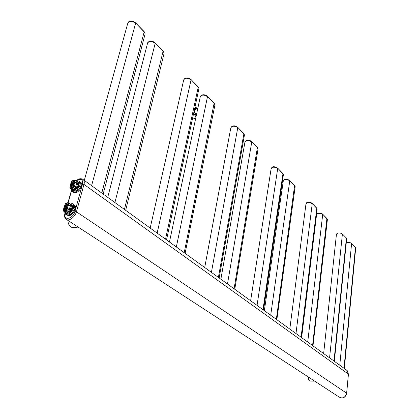 <?xml version="1.0" encoding="UTF-8"?>
<svg xmlns="http://www.w3.org/2000/svg" width="419" height="419" viewBox="0 0 419 419"><rect width="100%" height="100%" fill="white"/><g stroke="black" fill="none" stroke-linecap="round" stroke-linejoin="round"><path stroke-width="0.63" d="M111.412 200.015L125.768 210.401M153.941 230.785L166.563 239.914M173.262 244.759L185.13 253.348M208.557 270.297L219.111 277.933M224.725 281.997L234.698 289.215M254.49 303.529L263.441 310.008M268.218 313.464L276.854 319.655M293.656 331.869L301.523 337.51L317.094 209.385M305.461 340.406L312.983 345.79M87.927 183.019L103.289 194.133M327.449 356.318L334.352 361.257M337.709 363.739L344.334 368.479L355.694 248.038M196.302 115.466C194.385 112.124 194.421 109.825 196.411 108.573L197.847 108.196M314.711 381.149L309.73 381.033C308.819 380.321 308.3 378.938 308.18 376.896M74.147 227.732L71.104 227.171C69.056 225.668 68.009 223.421 67.962 220.436M323.641 353.563L336.462 234.148C337.651 232.613 339.636 232.555 342.407 233.97L346.403 238.055L346.665 238.84M346.267 242.79C348.205 242.109 349.985 242.308 351.614 243.392L355.715 247.812M66.883 206.478L67.386 205.698L66.223 205.734L65.039 206.839L66.883 206.478L66.223 205.734L65.505 206.064L65.029 206.85L65.354 207.216M66.244 208.872L65.736 208.971L64.845 208.379L64.898 207.311L65.563 208.049L66.752 206.944L67.14 207.185L67.27 206.724L65.39 207.091M64.908 207.3L66.752 206.944M64.845 208.379L66.731 208.013L66.783 206.944M66.914 206.483L67.27 206.724M67.993 206.101L67.386 205.698M65.374 203.723L68.711 202.875L65.458 203.493L64.636 205.734C66.15 204.126 67.27 203.901 67.998 205.074L68.423 202.99L68.779 202.916L67.291 202.738L66.38 203.053M71.136 204.697L72.162 205.252C73.215 208.62 71.764 211.291 67.82 213.271L67.024 213.302M66.789 208.762L67.166 208.851L66.752 210.301L66.38 210.218L67.16 208.049C65.636 209.668 64.516 209.888 63.793 208.704L63.363 210.794L66.38 210.218L68.606 211.532L69.91 211.134L71.565 205.231L71.927 205.163L68.768 202.906M65.144 212.292L63.363 210.794L63.405 211.139L64.861 211.312L66.595 210.532L68.444 211.757L70.177 211.401C72.209 209.034 72.791 206.955 71.927 205.163M67.354 213.103L67.543 213.082C69.051 212.192 65.123 211.207 65.359 211.642L65.244 212.134M67.412 213.067L67.679 212.904C66.92 212.072 66.176 211.794 65.448 212.066L65.212 212.234M69.407 213.7L70.439 212.925L69.407 213.7L65.809 214.376L66.893 215.151L68.569 215.277L70.507 214.476L69.439 213.769L65.825 214.449L65.128 213.926L65.809 214.376M74.456 209.479L71.565 213.685L74.456 209.479L73.325 208.73L73.744 207.515L73 204.032L72.283 203.582L74.058 204.75L74.802 208.233L74.058 204.75M66.752 215.057L69.119 215.644C73.136 215.12 77.201 207.594 74.739 205.263L74.032 204.729M74.802 208.233L73.744 207.515L73.393 208.767L70.497 212.972L71.565 213.685M70.507 214.476L66.893 215.151M70.355 203.98L72.246 203.597M73.665 207.51L73 204.032M65.165 213.119L66.212 213.732L66.406 212.883L65.359 212.276L65.165 213.119M67.16 208.049L67.459 208.28L68.386 204.519L70.23 205.76L70.633 204.32L71.565 205.231C72.382 206.928 71.832 208.898 69.91 211.134L70.177 211.401M73.356 183.632L73.844 182.883L72.697 182.935L71.523 184.03L73.356 183.632L72.697 182.935L71.979 183.292L71.518 184.041L71.843 184.386M73.225 184.082L71.398 184.48L72.058 185.182L73.225 184.082L73.608 184.334L73.734 183.883L71.869 184.292M71.387 184.491L71.34 185.538L73.205 185.135L73.257 184.088M73.383 183.637L73.734 183.883M72.581 186.067L71.34 185.538M74.446 183.307L73.844 182.883M71.916 180.799L71.125 182.967C72.613 181.385 73.723 181.144 74.456 182.249L74.86 180.233L75.184 180.144L71.989 180.814M78.081 182.207L78.578 182.595C79.547 185.832 78.112 188.424 74.263 190.378L73.404 190.425M73.278 185.837L73.644 185.921L73.246 187.335L72.875 187.246L73.639 185.14C72.136 186.738 71.02 186.979 70.298 185.863L69.884 187.885L72.875 187.246L75.053 188.602L76.337 188.225L77.939 182.495L78.295 182.433L77.002 181.443M71.597 189.398L69.884 187.885L69.926 188.231L71.371 188.356L73.089 187.555L74.896 188.828L76.598 188.487C78.599 186.156 79.165 184.135 78.295 182.433M73.77 190.205L73.99 190.189C75.493 189.257 71.633 188.241 71.859 188.697L71.722 189.215M73.833 190.174L74.121 190.001C73.414 189.126 72.686 188.833 71.942 189.116L71.707 189.288M75.839 190.75L76.86 189.975L75.844 190.75L72.272 191.499L73.33 192.295L74.996 192.373L76.913 191.546L75.87 190.818L72.288 191.567L71.591 191.085L72.272 191.499M80.804 186.628L77.96 190.755L80.804 186.628L79.699 185.858L80.108 184.679L79.348 181.343L78.641 180.935L80.38 182.082L81.139 185.418L80.38 182.082M72.623 191.808L75.535 192.75C79.458 192.148 83.439 184.947 81.118 182.674L80.464 182.165M81.139 185.418L80.108 184.679L79.767 185.895L76.918 190.027L77.96 190.755M76.913 191.546L73.33 192.295M76.85 181.333L78.631 180.929M80.029 184.674L79.343 181.343M78.29 182.338L75.137 180.123L71.838 181.034M71.665 190.179L72.697 190.776L72.896 189.917L71.859 189.32L71.665 190.179M73.639 185.14L73.933 185.366L74.833 181.72L76.63 182.998L77.023 181.605L77.939 182.495C78.767 184.109 78.233 186.015 76.337 188.225L76.598 188.487M71.523 190.855L68.171 202.691M65.06 213.706C63.06 221.153 73.079 218.969 74.943 211.464L82.533 184.072C83.009 179.102 80.925 178.054 76.289 180.935M64.997 213.371L64.861 213.622C64.322 216.131 64.62 217.922 65.752 218.996C68.129 222.023 75.085 217.377 76.431 211.81L83.999 184.418C84.518 182.417 84.345 180.877 83.475 179.803L82.726 179.196M74.943 211.464L76.431 211.81L346.628 393.179C345.235 397.641 342.711 398.919 339.055 397.003L66.914 219.75M82.533 184.072L83.999 184.418L348.378 374.104L346.691 393.247C345.727 397.097 343.501 398.563 340.008 397.647M346.256 369.925L347.199 370.606L348.44 374.177L346.613 393.331M84.298 180.395L127.654 23.71C128.79 20.683 131.44 20.521 135.615 23.218L91.593 185.685M135.526 22.778L144.157 31.954L101.786 193.059M155.109 42.806L163.242 51.464L164.138 53.15L163.86 54.292M163.143 51.024L124.438 209.448M107.725 197.344L147.425 43.717C148.572 40.842 151.17 40.68 155.203 43.246L114.916 202.56M144.063 31.509L145.142 33.813L144.806 35.096M150.17 228.051L183.606 80.317C184.779 77.704 187.256 77.562 191.048 79.882L157.156 233.121M190.938 79.448L198.208 87.199L165.526 239.176M207.374 96.25L214.261 103.603L214.937 104.881L214.774 105.682M214.14 103.168L184.213 252.694M169.454 242.004L200.203 97.098C201.377 94.61 203.807 94.469 207.489 96.684L176.341 247.001M197.328 108.332C194.474 106.478 193.489 113.046 196.218 115.885M348.362 374.267L347.199 370.606L344.172 368.416M193.672 113.198L195.935 117.205M197.689 108.238L195.495 107.442L194.924 107.589M198.093 86.764L198.946 88.592L198.753 89.493M204.708 267.516L230.785 128.02C231.974 125.747 234.31 125.627 237.783 127.648L211.412 272.371M237.657 127.224L243.868 133.865L218.409 277.436M251.646 141.522L257.554 147.849L257.984 149.405M257.418 147.43L234.085 288.78M220.865 279.206L244.911 142.292C246.105 140.124 248.388 140.009 251.772 141.947L227.475 283.993M243.738 133.441L244.439 134.939L244.324 135.573M250.625 300.732L271.109 168.763C272.303 166.783 274.508 166.678 277.713 168.459L257.051 305.393M277.577 168.045L282.951 173.812L262.985 309.688M289.629 180.364L294.756 185.874L295.112 187.063M294.615 185.465L276.331 319.341M264.352 310.668L283.275 181.055C284.475 179.159 286.638 179.065 289.765 180.772L270.695 315.266M282.809 173.398L283.328 175.105M289.807 329.083L305.964 203.969C307.164 202.23 309.248 202.152 312.223 203.734L295.982 333.555M312.087 203.335L316.78 208.384L301.078 337.248M322.572 214.057L327.066 218.901L327.365 219.823M326.92 218.503L312.574 345.56M301.622 337.63L316.56 214.664C317.754 213.004 319.807 212.931 322.714 214.449L307.714 342.045M316.78 208.384L317.136 209.055L316.78 208.384M316.633 207.986L312.145 203.393C310.018 201.497 305.943 202.246 306.011 203.613M342.407 233.97L329.575 357.863M346.403 238.055L334.001 361.068M351.614 243.392L339.772 365.242M355.443 247.31L344.004 368.301M67.181 205.687L67.998 205.535M65.364 209.296L65.212 208.625M66.432 205.703L67.899 205.174M64.982 209.332L64.845 208.343M65.793 209.222L64.39 209.05L64.201 207.384C65.233 205.148 66.422 204.346 67.778 204.985L67.967 206.646M64.636 205.734L63.877 207.29M63.704 208.081L63.73 208.782M63.793 208.704L63.819 209.16M67.998 205.074L70.219 206.274L70.23 205.76L71.345 206.022M70.13 210.343L69.015 210.081L67.166 208.851L67.459 208.28L69.308 209.516L70.219 206.274L71.34 206.148M68.444 211.757L69.308 209.516L70.203 210.202M68.014 204.435L68.386 204.519L68.795 203.079L70.633 204.32L68.711 202.875M67.543 213.082L66.291 213.742M65.359 211.642L65.448 212.066M65.128 213.926L64.746 212.03M72.927 204.043L72.236 203.608M73.325 208.73L70.439 212.925M65.118 213.941L64.73 212.019M66.537 213.234L65.27 213.056L65.181 212.491L65.553 212.271M65.045 212.805L65.024 212.538C65.568 213.669 65.982 214.072 66.265 213.753L65.982 213.727M65.024 212.538L65.369 212.176L66.553 213.596L66.265 213.753M73.77 182.878L74.462 182.778M71.806 186.403L71.686 185.779M72.985 182.888L74.378 182.422M71.434 186.439L71.335 185.455M72.173 186.361L70.863 186.162L70.691 184.59C71.728 182.375 72.916 181.584 74.257 182.218L74.425 183.779M71.125 182.967L70.376 184.496M70.209 185.229L70.235 185.947M70.298 185.863L70.324 186.319M74.456 182.249L76.625 183.491L76.63 182.998L77.73 183.26M76.551 187.455L75.451 187.193L73.644 185.921L73.933 185.366L75.739 186.638L76.625 183.491L77.725 183.386M74.896 188.828L75.739 186.638L76.625 187.319M74.467 181.637L74.833 181.72L75.226 180.322L77.023 181.605L75.211 180.165M75.116 180.112L73.026 180.27M71.859 188.697L71.942 189.116M71.591 191.085L71.167 189.1M79.275 181.354L78.589 180.956L76.839 181.327L78.615 180.929M79.699 185.858L76.86 189.975M71.581 191.101L71.151 189.089M73.016 190.257L71.764 190.116L71.686 189.535L72.88 189.907L72.979 190.456M72.733 190.797L72.408 190.765M71.549 189.891L71.874 189.22L73.021 190.645L72.775 190.792M71.429 190.425L67.967 202.66M91.091 185.308L83.475 179.803C81.218 178.117 78.767 178.457 76.132 180.825M102.22 193.363L114.445 202.204M124.841 209.73L156.737 232.807M165.877 239.422L175.949 246.707M184.543 252.924L211.056 272.109M218.697 277.635L227.14 283.742M234.362 288.969L256.747 305.163M263.232 309.856L270.407 315.046M276.561 319.498L295.714 333.356M301.282 337.389L307.462 341.857M312.768 345.696L329.344 357.685M334.179 361.183L339.547 365.069M128.036 22.333C130.126 20.363 132.64 20.531 135.583 22.836L144.12 31.572L145.142 33.813L103.184 193.976M147.75 42.492C149.782 40.502 152.254 40.627 155.166 42.864L163.206 51.081L164.138 53.15L125.69 210.259M183.836 79.343C185.837 77.337 188.225 77.395 191.001 79.505L198.156 86.827L198.946 88.592L166.537 239.82M200.392 96.229C202.367 94.228 204.713 94.259 207.431 96.312L214.198 103.231L214.937 104.881L185.125 253.27M78.112 227.046L73.508 227.842M195.704 118.305L192.4 119.137M230.921 127.329C232.859 125.354 235.127 125.339 237.72 127.282L243.8 133.504L244.439 134.939L219.158 277.902M245.021 141.68C246.948 139.721 249.174 139.689 251.704 141.585L257.481 147.493L258.078 148.839L234.771 289.199M271.187 168.27C272.643 166.835 273.193 165.715 277.64 168.108L282.872 173.461L283.396 174.65L263.556 310.034M283.344 180.615C284.794 179.18 285.281 178.117 289.686 180.427L294.677 185.528L295.17 186.654L276.854 319.66M316.602 214.345C316.408 213.014 320.635 212.286 322.63 214.114L326.982 218.566L327.396 219.525L312.983 345.806M334.352 361.272L346.691 238.594M64.751 209.291L64.39 209.05C65.621 209.657 66.789 208.824 67.894 206.562M64.929 205.111L63.709 208.851M67.778 204.985L67.909 206.509M72.162 205.252L70.612 204.158M74.739 205.263L74.194 204.891M65.113 213.952L64.72 212.014M66.401 212.883L66.506 213.407M66.391 212.873L65.369 212.307M65.338 203.671L64.945 205.053M63.746 208.955L63.714 209.374M63.698 209.427L63.3 210.82M71.188 186.392L70.863 186.162C72.078 186.754 73.246 185.936 74.357 183.695M71.403 182.37L70.219 186.015M74.257 182.218L74.373 183.637M78.578 182.595L78.217 182.338M73.927 190.142L72.749 190.797L71.529 189.587M81.118 182.674L80.584 182.291M71.581 191.111L71.141 189.079M71.801 180.977L71.419 182.317M70.256 186.12L70.224 186.507M70.209 186.565L69.826 187.916"/></g></svg>
